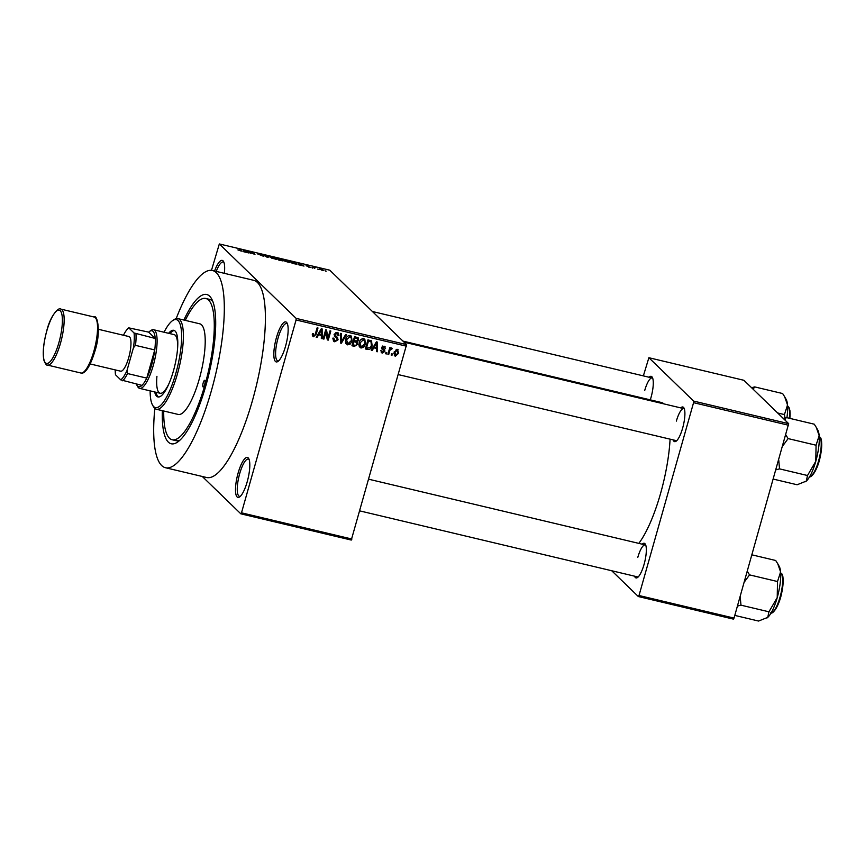 <?xml version="1.0" encoding="UTF-8"?>
<svg xmlns="http://www.w3.org/2000/svg" width="865" height="865" viewBox="0 0 865 865"><rect width="100%" height="100%" fill="white"/><g stroke="black" fill="none" stroke-linecap="round" stroke-linejoin="round"><path stroke-width="1.3" d="M285.536 346.292A20.544 5.493 103.4 0 1 277.925 361.462A20.544 5.493 103.4 0 1 276.465 337.501A20.544 5.493 103.4 0 1 287.05 323.045A20.544 5.493 103.4 0 1 285.536 346.292M287.45 323.964A19.181 5.136 -76.6 0 0 286.715 323.542A19.181 5.136 -76.6 0 0 278.054 338.096A19.181 5.136 -76.6 0 0 277.849 360.867A19.181 5.136 -76.6 0 0 278.703 360.813M247.195 481.805A20.544 5.493 103.4 0 1 239.573 496.964A20.544 5.493 103.4 0 1 238.124 473.014A20.544 5.493 103.4 0 1 248.698 458.558A20.544 5.493 103.4 0 1 247.195 481.805M249.109 459.477A19.181 5.136 -76.6 0 0 248.374 459.055A19.181 5.136 -76.6 0 0 239.702 473.609A19.181 5.136 -76.6 0 0 239.508 496.369A19.181 5.136 -76.6 0 0 240.351 496.326M649.096 377.237A17.808 4.768 103.4 0 1 652.318 377.313A17.808 4.768 103.4 0 1 651.01 397.468A17.808 4.768 103.4 0 1 650.275 399.857M680.723 407.891A17.808 4.768 103.4 0 1 683.945 407.966A17.808 4.768 103.4 0 1 682.636 428.11A17.808 4.768 103.4 0 1 676.041 441.258A17.808 4.768 103.4 0 1 673.121 439.874M398.473 374.632L676.192 440.609A16.435 4.401 -76.6 0 0 676.819 440.588M642.154 544.182A17.808 4.768 103.4 0 1 645.377 544.258A17.808 4.768 103.4 0 1 644.068 564.402A17.808 4.768 103.4 0 1 637.473 577.55A17.808 4.768 103.4 0 1 634.553 576.166M359.905 510.923L637.624 576.901A16.435 4.401 -76.6 0 0 638.262 576.879M183.877 320.039A76.715 20.522 103.4 0 1 211.557 298.739A76.715 20.522 103.4 0 1 205.913 385.531A76.715 20.522 103.4 0 1 177.487 442.145A76.715 20.522 103.4 0 1 162.35 410.67M163.723 410.994A72.606 19.419 -76.6 0 0 172.2 439.766L176.049 440.674A72.606 19.419 -76.6 0 0 179.801 440.307M154.824 408.431A101.378 27.118 -76.6 0 0 165.55 467.749A101.378 27.118 -76.6 0 0 211.363 390.807A101.378 27.118 -76.6 0 0 212.412 270.496A101.378 27.118 -76.6 0 0 176.157 318.655M165.55 467.749L206.649 477.512A101.378 27.118 -76.6 0 0 252.45 400.571A101.378 27.118 -76.6 0 0 253.51 280.26L212.412 270.496M638.813 543.382A76.715 20.522 -76.6 0 0 660.546 493.537A76.715 20.522 -76.6 0 0 670.083 439.15M663.985 403.912A76.715 20.522 -76.6 0 0 661.336 402.485L402.96 341.102M318.417 269.264L317.596 269.069L318.363 269.469M314.655 268.009L313.098 267.09L315.714 267.75L314.492 267.739L314.514 268.474M312.816 267.934L311.995 267.739L312.752 268.139M310.481 267.48L306.037 265.717L310.621 267.415M308.859 267.231L309.767 267.112M307.68 265.944L306.794 265.836M298.987 264.409L298.057 264.647L298.425 263.187L299.279 263.392L304.004 266.063L298.858 264.841L299.009 264.225L301.29 264.766L299.139 263.511L299.009 264.225M283.601 260.452C282.823 259.835 283.504 259.727 285.645 260.127L289.829 262.473L285.126 261.349L283.352 260.03M270.172 257.262C269.393 256.646 270.075 256.537 272.216 256.937L276.4 259.284L271.707 258.159L269.923 256.84M241.335 251.12L237.875 249.888L240.816 250.774L239.194 249.109L241.659 251.034M406.518 346.205L296.068 319.974L296.133 318.374L219.332 243.952L329.77 270.194L406.582 344.616L351.276 540.063L240.827 513.821L241.497 512.815L351.947 539.046M296.133 318.374L406.582 344.616M243.876 251.315L242.946 251.553L243.314 250.093L244.179 250.299L248.904 252.969L243.757 251.747M248.958 251.747L250.655 253.38L247.714 251.142L253.737 253.813L252.039 252.169L252.861 252.364L254.97 254.407L248.828 252.212M263.425 256.256L257.5 253.867L259.24 253.856L262.333 255.056L258.797 254.332L263.576 256.17M268.539 256.083L268.085 257.521L267.296 257.338L262.755 254.71L267.393 257.175L267.685 255.878L268.539 256.083M282.985 260.927L278.671 260.041L276.562 257.986L281.871 259.641L283.179 260.83M296.349 264.106L296.522 263.501C297.333 264.128 296.663 264.236 294.5 263.803L292.1 263.23L289.98 261.176L296.76 263.922M323.532 270.594L319.12 269.091L320.601 268.853L323.845 270.475M326.127 271.091L325.305 270.896L326.062 271.296M202.291 476.485L240.827 513.821M392.353 353.969L391.986 355.277L391.175 355.082L391.542 353.774L392.353 353.969M389.693 351.06L388.72 354.499L387.898 354.304L389.78 347.665L390.591 347.86L390.299 348.919L391.607 347.979L392.278 348.519L390.223 349.741L389.693 351.06L389.001 350.39M386.752 352.639L386.385 353.947L385.563 353.753L385.931 352.444L386.752 352.639M382.103 351.936L381.065 351.914L382.276 353.093L380.881 350.487L382.6 352.152L383.952 350.736L382.189 349.406L381.8 347.665L384.179 346.216L385.541 348.563L383.941 347.168L382.654 347.73L384.59 349.655L384.849 351.417L382.276 353.093L381.357 352.628M380.816 350.693L382.6 352.152M383.952 350.736L381.833 348.876M384.179 346.216L385.109 346.692M383.249 346.26L384.46 347.427L383 346.26M381.865 347.471L383.595 348.941M373.658 348.011L372.177 350.563L371.323 350.368L376.394 341.837L377.248 342.043L377.281 351.774L376.416 351.579L376.48 348.682L373.064 347.438M361.019 348.044L359.072 346.054L359.148 342.735C359.71 340.107 361.213 338.756 363.668 338.68L364.825 339.318L365.484 344.119L363.754 347.2L361.019 348.044L359.332 346.714M347.589 344.854L345.643 342.864L345.73 339.545C346.281 336.918 347.784 335.566 350.239 335.49L351.406 336.128L352.066 340.929L350.325 344.011L347.589 344.854L345.903 343.524M312.373 335.652L313.508 336.755L312.416 335.804L312.546 333.49L313.4 333.566L313.854 335.696L314.925 335.22L317.163 327.759L317.985 327.954L316.222 334.15L313.508 336.755L312.416 335.804M312.362 335.598L313.854 335.696M296.068 319.974L241.497 512.815M318.547 334.917L317.077 337.48L316.212 337.274L321.283 328.743L322.148 328.949L322.169 338.691L321.315 338.485L321.38 335.588L317.952 334.344M325.986 331.803L323.921 339.102L323.099 338.907L325.683 329.792L326.559 329.998L327.932 338.129L330.008 330.819L330.819 331.014L328.246 340.129L327.359 339.923L325.305 331.144M337.437 337.296L338.064 339.761L334.766 341.805L333.522 341.156L332.928 338.085L333.782 338.161L335.144 340.756L337.242 339.588L336.928 338.226L334.701 336.658L334.236 334.355L337.264 332.409L338.42 333.014L338.961 335.717L338.107 335.642L336.993 333.49L335.047 334.582L335.036 335.577L337.566 337.415M332.787 338.821L335.144 340.756M336.063 332.398L337.793 333.89L335.912 332.441M334.15 334.723L336.15 336.485M346.508 334.733L341.361 343.243L340.561 343.059L340.713 333.36L341.567 333.566L341.21 342.075L345.654 334.528L346.508 334.733M356.553 341.113L357.721 344.27L354.477 346.357L351.947 345.762L354.52 336.636L358.207 337.793L358.661 340.064L357.353 341.88M371.485 340.853L372.155 345.643C371.636 348.292 370.177 349.579 367.766 349.514L365.365 348.952L367.949 339.826L371.745 341.07M395.208 355.018L394.191 355.039L395.402 356.207L394.094 352.239L397.338 349.341L398.668 353.244L395.402 356.207L394.526 355.753M397.338 349.341L398.214 349.806M219.332 243.952L211.482 270.334M212.801 301.42A72.606 19.419 -76.6 0 0 209.611 299.398L205.762 298.479A72.606 19.419 -76.6 0 0 185.251 320.364M733.369 619.113L638.327 596.536L639.008 595.52L734.039 618.097L733.369 619.113M611.717 570.738L638.327 596.536M788.675 423.666L743.922 380.297L648.88 357.721L693.633 401.09L788.675 423.666L734.039 618.097M788.61 425.256L693.568 402.679L639.008 595.52M648.88 357.721L643.365 375.875M693.568 402.679L693.633 401.09M652.718 378.264A16.435 4.401 -76.6 0 0 652.156 377.973A16.435 4.401 -76.6 0 0 644.728 390.45M645.787 545.21A16.435 4.401 -76.6 0 0 645.225 544.907A16.435 4.401 -76.6 0 0 637.797 557.384M684.345 408.918A16.435 4.401 -76.6 0 0 683.793 408.615A16.435 4.401 -76.6 0 0 676.365 421.093M214.574 271.005A20.544 5.493 103.4 0 1 223.548 261.511A20.544 5.493 103.4 0 1 224.327 273.329M223.959 262.441A19.181 5.136 -76.6 0 0 223.213 262.009A19.181 5.136 -76.6 0 0 216.25 271.405M316.449 336.874L317.077 337.48M320.947 334.355L320.958 335.177M321.326 337.869L322.169 338.691M318.19 333.944L321.38 335.588M320.645 331.446L319.131 333.922L321.402 334.463L321.51 329.814L320.645 331.446L320.028 330.852M318.547 333.349L319.131 333.922M320.958 329.284L321.51 329.814M323.24 338.442L323.921 339.102M325.575 330.171L325.824 331.652M326.884 337.112L327.932 338.129M327.413 337.62L327.132 338.583M327.229 339.156L328.246 340.129M334.852 340.669L333.555 340.637L334.766 341.805M336.928 338.226L334.322 336.107M337.696 332.549L337.858 333.966M338.183 334.971L338.961 335.717M334.377 333.944L335.047 334.582M336.226 336.128L336.853 338.593M337.307 339.037L338.064 339.761M340.572 342.475L341.361 343.243M340.583 341.47L341.21 342.075M350.725 335.663L351.168 337.512M351.363 340.259L352.066 340.929M349.665 343.373L350.325 344.011M347.6 343.697L346.378 343.675M348.876 335.523L350.801 337.036L349.028 335.49M345.449 341.664L347.881 343.783L351.255 340.713L351.493 338.561L349.947 336.561L346.541 339.75L347.881 343.783M345.859 339.102L346.541 339.75M354.618 345.254L352.174 344.93M357.44 337.35L357.515 338.615M357.872 339.307L358.661 340.064M356.023 340.605L356.51 343.102M356.986 343.567L357.721 344.27M353.277 341.026L353.969 341.686L353.061 344.886L355.677 345.384L356.899 344.086L355.418 341.361L353.385 340.669M354.358 337.231L355.039 337.901L354.272 340.626L356.683 341.102L357.796 340.021L356.369 337.512L354.455 336.874M353.58 339.956L354.272 340.626M357.58 338.68L355.039 337.901M352.379 344.227L353.061 344.886M354.369 340.897L355.58 342.075L353.969 341.686M356.629 342.54L355.58 342.075M364.154 338.853L364.598 340.702M364.792 343.448L365.484 344.119M363.095 346.562L363.754 347.2M361.019 346.887L359.808 346.865M362.305 338.712L364.23 340.226L362.457 338.68M358.878 344.854L361.311 346.973L364.684 343.902L364.911 341.751L363.376 339.75L359.97 342.94L361.311 346.973M359.289 342.291L359.97 342.94M367.895 348.411L366.555 348.346L367.766 349.514M366.555 348.346L365.603 348.119M371.009 340.605L371.301 342.216M371.463 344.973L372.155 345.643M369.939 340.832L367.885 340.064M368.468 341.091L366.49 348.076L370.393 347.589L371.345 345.438L371.02 341.891L367.776 340.421M365.798 347.416L366.49 348.076M368.706 340.259L369.906 341.437M371.561 349.968L372.177 350.563M376.059 347.449L376.059 348.271M376.437 350.963L377.281 351.774M373.302 347.038L376.48 348.682M375.745 344.54L374.231 347.006L376.513 347.546L376.61 342.897L375.745 344.54L375.14 343.946M373.648 346.443L374.231 347.006M376.07 342.378L376.61 342.897M382.741 349.568L382.038 349.006L382.741 349.568M384.33 346.26L384.341 347.308M384.633 347.687L385.541 348.563M383.476 347.308L382.73 346M382.027 347.114L382.654 347.73M383.692 348.995L383.649 350.249L384.849 351.417M385.704 353.277L386.385 353.947M388.028 353.828L388.72 354.499M389.607 348.26L390.299 348.919M390.721 348.379L391.78 349.406M390.591 348.541L391.218 349.146M389.412 348.952L390.223 349.741M391.304 354.607L391.986 355.277M397.5 349.384L397.695 350.693M397.965 352.563L398.668 353.244M396.159 349.417L397.586 350.574L396.332 349.352M393.835 353.688L395.683 355.266L397.835 353.115L397.057 350.282L394.916 352.423L395.683 355.266M394.235 351.774L394.916 352.423M244.049 250.72L246.179 251.683L244.049 250.72M243.735 251.737L243.908 251.142M243.66 251.726L244.027 250.428M272.464 257.175L270.994 257.467L274.129 258.797L275.621 258.538L272.464 257.175M275.708 259.284L275.621 258.538M280.574 259.77L281.093 259.478L279.092 258.592M277.492 258.894L281.093 259.478M279.049 258.765L277.622 258.419M278.498 259.273L282.26 260.441L278.368 259.749M285.893 260.365L284.423 260.657L287.558 261.987L289.051 261.727L285.893 260.365M289.126 262.473L289.051 261.727M291.051 261.608L292.673 263.187L295.884 263.728L293.7 262.279L290.91 262.084M295.798 264.063L295.7 263.295M298.771 264.809L299.139 263.511M314.33 268.291L314.492 267.739M320.796 269.058L319.931 269.274L322.85 269.977L320.796 269.058L319.845 269.577M321.953 270.345L322.85 269.977M204.702 384.363A3.428 0.919 -76.6 0 0 204.746 380.297A3.428 0.919 -76.6 0 0 203.189 382.892A3.428 0.919 -76.6 0 0 203.156 386.958A3.428 0.919 -76.6 0 0 204.702 384.363M154.662 391.953A34.243 9.158 -76.6 0 0 157.949 396.949A34.243 9.158 -76.6 0 0 173.422 370.955A34.243 9.158 -76.6 0 0 173.779 330.311A34.243 9.158 -76.6 0 0 168.599 333.306M174.406 330.549A34.243 9.158 -76.6 0 0 169.886 333.609M150.132 390.872A45.207 12.088 -76.6 0 0 152.564 405.112A45.207 12.088 -76.6 0 0 175.844 373.302A45.207 12.088 -76.6 0 0 172.632 320.601A45.207 12.088 -76.6 0 0 164.058 332.225M172.632 320.601L174.125 319.607A46.58 12.456 103.4 0 1 177.92 318.623A46.58 12.456 103.4 0 1 177.433 373.896A46.58 12.456 103.4 0 1 156.381 409.253A46.58 12.456 103.4 0 1 153.44 406.669L152.564 405.112M156.381 409.253L178.212 414.443A46.58 12.456 -76.6 0 0 199.264 379.086A46.58 12.456 -76.6 0 0 199.75 323.813L177.92 318.623M172.2 439.766A72.606 19.419 -76.6 0 0 205.005 384.655A72.606 19.419 -76.6 0 0 205.762 298.479M136.346 384.038A28.772 7.699 -76.6 0 0 136.854 385.141A28.772 7.699 -76.6 0 0 137.578 386.114A28.772 7.699 -76.6 0 0 141.947 385.379A28.772 7.699 -76.6 0 0 146.769 378.124A28.772 7.699 -76.6 0 0 154.749 349.936A28.772 7.699 -76.6 0 0 155.224 338.464A28.772 7.699 -76.6 0 0 153.062 331.392A28.772 7.699 -76.6 0 0 149.623 331.371L151.115 330.365A30.134 8.066 103.4 0 1 153.57 329.738L174.114 334.614A30.134 8.066 103.4 0 1 177.595 348.163M169.378 382.73A30.134 8.066 103.4 0 1 160.187 393.261A30.134 8.066 103.4 0 1 156.933 376.297M155.949 392.256A34.243 9.158 -76.6 0 0 158.609 397.024M753.155 389.25L754.68 386.904L782.641 393.543L784.663 396.786L787.539 405.015A27.572 7.374 -76.6 0 0 786.188 399.479L784.76 396.959M777.635 412.962L784.447 414.584L784.955 417.871M786.923 417.698A27.572 7.374 103.4 0 0 787.539 405.015L784.447 414.584M754.68 386.904L751.555 387.704M153.57 329.738A30.134 8.066 103.4 0 1 154.716 330.387A30.134 8.066 103.4 0 1 153.873 363.224A30.134 8.066 103.4 0 1 139.633 388.374A30.134 8.066 103.4 0 1 138.487 387.725A30.134 8.066 103.4 0 1 137.73 386.709L136.854 385.141M141.947 385.379L120.765 379.876A27.399 7.331 -76.6 0 0 126.993 370.501L133.426 347.784A27.399 7.331 -76.6 0 0 134.043 332.971L155.224 338.464L148.683 332.128L128.766 327.857A27.399 7.331 -76.6 0 0 123.468 335.252M149.623 331.371A28.772 7.699 -76.6 0 0 148.683 332.128M126.993 370.501L127.512 373.539L146.769 378.124L154.749 349.936L135.481 345.351L133.426 347.784M115.229 369.906A27.399 7.331 -76.6 0 0 115.499 374.772L120.765 379.876M134.043 332.971L128.766 327.857M135.956 333.89A28.772 7.699 103.4 0 1 135.481 345.351M127.512 373.539A28.772 7.699 103.4 0 1 122.689 380.795M98.426 329.305L128.885 336.539A17.808 4.768 103.4 0 1 128.701 357.678A17.808 4.768 103.4 0 1 120.657 371.193L90.198 363.96M784.793 419.903L786.307 417.546L783.193 418.346M773.364 479.113L797.13 484.757L806.321 481.081A27.572 7.374 -76.6 0 0 815.782 461.326L807.499 475.512L806.321 481.081A27.572 7.374 -76.6 0 1 805.574 481.664L805.466 481.74M776.002 469.792L779.538 468.873L807.499 475.512M779.538 468.873L778.749 460.094M816.073 445.226L815.782 461.326A27.572 7.374 -76.6 0 0 819.166 435.657L816.073 445.226L788.112 438.587L785.863 434.954M782.76 445.907L788.112 438.587M786.307 417.546L814.268 424.196L816.301 427.429L819.166 435.657A27.572 7.374 -76.6 0 0 817.814 430.132L816.387 427.602M734.807 615.404L758.562 621.048L767.752 617.372A27.572 7.374 -76.6 0 0 777.224 597.618L768.942 611.804L767.752 617.372A27.572 7.374 -76.6 0 1 767.006 617.956L766.898 618.032M737.434 606.084L740.97 605.165L768.942 611.804M740.97 605.165L740.18 596.385M777.505 581.529L777.224 597.618A27.572 7.374 -76.6 0 0 780.608 571.96L777.505 581.529L749.544 574.879L747.295 571.246M744.203 582.199L749.544 574.879M751.934 554.843L775.7 560.488L777.732 563.721L780.608 571.96A27.572 7.374 -76.6 0 0 779.246 566.424L777.83 563.894M315.541 333.49L316.222 334.15M334.485 336.204L335.696 337.382M340.615 339.891L341.297 340.561M353.266 345.189L354.477 346.357M355.256 337.069L356.456 338.237M789.323 418.271A20.544 5.493 -76.6 0 0 787.972 406.269A20.544 5.493 -76.6 0 0 787.604 405.988M788.739 407.48A19.722 5.277 103.4 0 1 789.853 418.39M94.177 317.033L60.788 309.097A28.772 7.699 103.4 0 1 60.485 343.243A28.772 7.699 103.4 0 1 47.489 365.084L80.877 373.01A28.772 7.699 -76.6 0 0 93.874 351.179A28.772 7.699 -76.6 0 0 94.177 317.033C96.934 314.027 101.519 331.187 94.891 351.255C87.451 375.637 81.072 373.442 80.877 373.01M58.896 342.648A27.399 7.331 -76.6 0 0 60.226 310.73A27.399 7.331 -76.6 0 0 46.807 330.927A27.399 7.331 -76.6 0 0 45.477 362.846A27.399 7.331 -76.6 0 0 58.896 342.648M809.77 476.496A20.544 5.493 -76.6 0 0 819.231 458.493A20.544 5.493 -76.6 0 0 819.598 436.922A20.544 5.493 -76.6 0 0 819.241 436.641M820.366 438.123A19.722 5.277 103.4 0 1 819.977 457.866A19.722 5.277 103.4 0 1 811.446 475.674M771.202 612.788A20.544 5.493 -76.6 0 0 780.663 594.785A20.544 5.493 -76.6 0 0 781.03 573.214A20.544 5.493 -76.6 0 0 780.673 572.933M781.798 574.425A19.722 5.277 103.4 0 1 781.409 594.158A19.722 5.277 103.4 0 1 772.877 611.966M313.476 335.501L312.276 334.333M335.263 335.88L334.052 334.712M383.855 350.617L382.644 349.449M382.817 348.39L381.616 347.222M789.886 418.401L789.918 410.572L788.988 407.372L787.182 405.826M372.415 311.508L652.156 377.973M683.793 408.615L404.052 342.162M368.868 479.253L645.225 544.907M139.633 388.374L160.187 393.261M60.788 309.097C60.042 306.599 50.862 313.627 46.764 330.852C43.477 343.07 42.504 352.823 43.856 360.11C45.369 363.927 46.58 365.581 47.489 365.084M818.82 436.468L819.944 437.106C822.183 438.685 822.215 445.551 820.042 457.682C817.079 471.382 810.591 478.615 809.316 476.453M780.252 572.76L781.387 573.398C783.614 574.976 783.647 581.842 781.484 593.974C778.511 607.673 772.023 614.907 770.747 612.744"/></g></svg>
